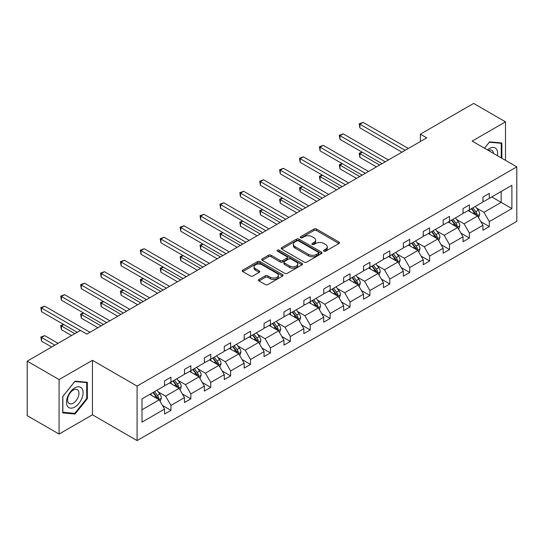 <?xml version="1.0" encoding="UTF-8"?>
<svg xmlns="http://www.w3.org/2000/svg" width="544" height="544" viewBox="0 0 544 544"><rect width="100%" height="100%" fill="white"/><g stroke="black" fill="none" stroke-linecap="round" stroke-linejoin="round"><path stroke-width="0.82" d="M323.918 251.165A1.238 0.714 0 0 0 325.672 251.165L338.973 243.481A1.768 1.02 0 0 0 339.49 242.76A1.768 1.02 0 0 0 338.973 242.039L316.438 229.024A1.768 1.02 0 0 0 313.929 229.024L300.628 236.708A1.238 0.714 0 0 0 300.268 237.211A1.238 0.714 0 0 0 300.628 237.714A1.238 0.714 0 0 0 302.382 237.714L304.103 236.722A5.664 3.271 0 0 1 312.12 236.722L313.997 237.81A5.664 3.271 0 0 1 315.656 240.122A5.664 3.271 0 0 1 313.997 242.434L312.276 243.426A1.238 0.714 0 0 0 311.909 243.936A1.238 0.714 0 0 0 312.276 244.44A1.238 0.714 0 0 0 314.024 244.44L315.744 243.447A5.664 3.271 0 0 1 323.762 243.447L325.638 244.528A5.664 3.271 0 0 1 327.298 246.847A5.664 3.271 0 0 1 325.638 249.159L323.918 250.152A1.238 0.714 0 0 0 323.551 250.655A1.238 0.714 0 0 0 323.918 251.165L323.918 250.152M258.971 279.48A1.768 1.02 0 0 0 258.454 280.201A1.768 1.02 0 0 0 258.971 280.922L265.295 284.573A1.768 1.02 0 0 0 267.798 284.573L282.567 276.046A1.768 1.02 0 0 0 283.091 275.325A1.768 1.02 0 0 0 282.567 274.598L260.032 261.589A1.768 1.02 0 0 0 257.53 261.589L242.76 270.116A1.768 1.02 0 0 0 242.236 270.844A1.768 1.02 0 0 0 242.76 271.565L250.396 275.971A1.768 1.02 0 0 0 252.899 275.971L259.223 272.326A1.768 1.02 0 0 0 259.74 271.599A1.768 1.02 0 0 0 259.223 270.878L255.435 268.688A4.74 2.734 0 0 1 254.048 266.757A4.74 2.734 0 0 1 256.972 264.234A4.74 2.734 0 0 1 262.133 264.826L276.964 273.387A4.74 2.734 0 0 1 278.351 275.325A4.74 2.734 0 0 1 275.434 277.848A4.74 2.734 0 0 1 270.266 277.256L267.798 275.828A1.768 1.02 0 0 0 265.295 275.828L258.971 279.48L258.971 280.922M92.439 360.312L59.085 379.569L27.2 361.162L27.2 415.657L59.085 434.064L92.439 414.807L137.081 440.579L137.081 386.084L92.439 360.312L92.439 414.807M505.512 160.344L505.512 121.829L472.158 141.086L516.8 166.858L137.081 386.084M505.512 121.829L473.627 103.421L420.369 134.164L420.369 141.528M27.2 361.162L80.451 330.412L86.829 334.098L426.748 137.843L420.369 134.164M304.232 262.092A1.768 1.02 0 0 0 306.734 262.092L321.504 253.565A1.768 1.02 0 0 0 322.028 252.844A1.768 1.02 0 0 0 321.504 252.117L298.969 239.108A1.768 1.02 0 0 0 296.466 239.108L281.697 247.636A1.768 1.02 0 0 0 281.173 248.363A1.768 1.02 0 0 0 281.697 249.084L304.232 262.092M277.868 251.43A1.238 0.714 0 0 1 279.126 251.607L279.126 250.131L302.036 263.357A1.768 1.02 0 0 1 302.559 264.085A1.768 1.02 0 0 1 302.036 264.806L287.266 273.333A1.768 1.02 0 0 1 284.764 273.333L262.228 260.324L268.546 256.7L268.546 255.231L262.228 258.876A1.768 1.02 0 0 0 261.705 259.604A1.768 1.02 0 0 0 262.228 260.324L262.228 258.876M268.546 256.7A1.768 1.02 0 0 1 271.055 256.7L271.055 255.231A1.768 1.02 0 0 0 268.546 255.231M271.055 255.231L280.194 260.508A1.768 1.02 0 0 0 282.696 260.508L286.892 258.08A1.768 1.02 0 0 0 287.409 257.36A1.768 1.02 0 0 0 286.892 256.639L277.372 251.144A1.238 0.714 0 0 1 277.012 250.641A1.238 0.714 0 0 1 277.773 249.975A1.238 0.714 0 0 1 279.126 250.131M59.085 379.569L59.085 434.064M141.998 398.861L164.574 385.832L164.574 380.895L170.952 377.216L170.952 382.146L184.47 374.34L184.47 369.41L190.849 365.724L190.849 370.661L204.367 362.855L204.367 357.918L210.746 354.239L210.746 359.169L224.264 351.363L224.264 346.433L230.642 342.747L230.642 347.684L244.161 339.878L244.161 334.941L250.539 331.262L250.539 336.199L264.058 328.392L264.058 323.456L270.436 319.777L270.436 324.707L283.954 316.9L283.954 311.97L290.333 308.285L290.333 313.222L303.858 305.415L303.858 300.478L310.236 296.8L310.236 301.73L323.755 293.923L323.755 288.993L330.133 285.308L330.133 290.244L343.652 282.438L343.652 277.501L350.03 273.822L350.03 278.759L363.548 270.953L363.548 266.016L369.927 262.337L369.927 267.267L383.445 259.461L383.445 254.531L389.824 250.845L389.824 255.782L403.342 247.976L403.342 243.039L409.72 239.36L409.72 244.29L423.246 236.484L423.246 231.554L429.617 227.868L429.617 232.805L443.142 224.998L443.142 220.062L449.521 216.383L449.521 221.32L463.039 213.513L463.039 208.576L469.418 204.898L469.418 209.828L482.936 202.021L482.936 197.091L489.314 193.406L489.314 198.342L511.89 185.307L511.89 208.576L489.314 221.612L489.314 226.549L482.936 230.228L482.936 225.291L469.418 233.097L469.418 238.034L463.039 241.713L463.039 236.783L449.521 244.589L449.521 249.519L443.142 253.205L443.142 248.268L429.617 256.074L429.617 261.011L423.246 264.69L423.246 259.76L409.72 267.566L409.72 272.496L403.342 276.182L403.342 271.245L389.824 279.052L389.824 283.988L383.445 287.667L383.445 282.73L369.927 290.537L369.927 295.474L363.548 299.152L363.548 294.222L350.03 302.029L350.03 306.959L343.652 310.644L343.652 305.708L330.133 313.514L330.133 318.451L323.755 322.13L323.755 317.2L310.236 325.006L310.236 329.936L303.858 333.622L303.858 328.685L290.333 336.491L290.333 341.421L283.954 345.107L283.954 340.17L270.436 347.976L270.436 352.913L264.058 356.592L264.058 351.662L250.539 359.468L250.539 364.398L244.161 368.084L244.161 363.147L230.642 370.954L230.642 375.89L224.264 379.569L224.264 374.639L210.746 382.439L210.746 387.376L204.367 391.061L204.367 386.124L190.849 393.931L190.849 398.861L184.47 402.546L184.47 397.61L170.952 405.416L170.952 410.353L164.574 414.032L164.574 409.102L141.998 422.137L141.998 398.861M137.081 440.579L516.8 221.354L516.8 166.858M169.674 382.881L179.112 388.334L165.594 396.141L158.209 391.877M165.594 396.141L170.952 405.416M179.112 388.334L184.47 397.61M164.574 384.649L165.594 385.24L170.952 382.146M189.57 371.396L199.009 376.842L185.49 384.649L178.106 380.392M185.49 384.649L190.849 393.931M199.009 376.842L204.367 386.124M184.47 373.164L185.49 373.755L190.849 370.661M209.467 359.91L218.906 365.357L205.387 373.164L198.002 368.9M205.387 373.164L210.746 382.439M218.906 365.357L224.264 374.639M204.367 361.678L205.387 362.263L210.746 359.169M229.364 348.418L238.802 353.872L225.284 361.678L217.899 357.415M225.284 361.678L230.642 370.954M238.802 353.872L244.161 363.147M224.264 350.186L225.284 350.778L230.642 347.684M249.261 336.933L258.706 342.38L245.181 350.186L237.803 345.923M245.181 350.186L250.539 359.468M258.706 342.38L264.058 351.662M244.161 338.701L245.181 339.286L250.539 336.199M269.164 325.441L278.603 330.895L265.078 338.701L257.7 334.438M265.078 338.701L270.436 347.976M278.603 330.895L283.954 340.17M264.058 327.209L265.078 327.801L270.436 324.707M289.061 313.956L298.5 319.403L284.981 327.209L277.596 322.952M284.981 327.209L290.333 336.491M298.5 319.403L303.858 328.685M283.954 315.724L284.981 316.316L290.333 313.222M308.958 302.471L318.396 307.918L304.878 315.724L297.493 311.46M304.878 315.724L310.236 325.006M318.396 307.918L323.755 317.2M303.858 304.239L304.878 304.824L310.236 301.73M328.855 290.979L338.293 296.432L324.775 304.239L317.39 299.975M324.775 304.239L330.133 313.514M338.293 296.432L343.652 305.708M323.755 292.747L324.775 293.338L330.133 290.244M348.752 279.494L358.19 284.94L344.672 292.747L337.287 288.483M344.672 292.747L350.03 302.029M358.19 284.94L363.548 294.222M343.652 281.262L344.672 281.846L350.03 278.759M368.648 268.002L378.087 273.455L364.568 281.262L357.184 276.998M364.568 281.262L369.927 290.537M378.087 273.455L383.445 282.73M363.548 269.77L364.568 270.361L369.927 267.267M388.545 256.516L397.99 261.963L384.465 269.77L377.087 265.513M384.465 269.77L389.824 279.052M397.99 261.963L403.342 271.245M383.445 258.284L384.465 258.876L389.824 255.782M408.449 245.031L417.887 250.478L404.362 258.284L396.984 254.021M404.362 258.284L409.72 267.566M417.887 250.478L423.246 259.76M403.342 246.799L404.362 247.384L409.72 244.29M428.346 233.539L437.784 238.993L424.266 246.799L416.881 242.536M424.266 246.799L429.617 256.074M437.784 238.993L443.142 248.268M423.246 235.307L424.266 235.899L429.617 232.805M448.242 222.054L457.681 227.501L444.162 235.307L436.778 231.044M444.162 235.307L449.521 244.589M457.681 227.501L463.039 236.783M443.142 223.822L444.162 224.407L449.521 221.32M468.139 210.569L477.578 216.016L464.059 223.822L456.674 219.558M464.059 223.822L469.418 233.097M477.578 216.016L482.936 225.291M463.039 212.33L464.059 212.922L469.418 209.828M491.735 196.942L501.174 202.388L483.956 212.33L476.571 208.073M483.956 212.33L489.314 221.612M511.89 208.576L501.174 202.388L501.174 191.495L511.89 185.307M482.936 200.845L483.956 201.436L489.314 198.342M141.998 409.761L159.215 399.82L149.777 394.373M159.215 399.82L164.574 409.102M480.828 221.646L489.314 226.549M460.931 233.138L469.418 238.034M441.034 244.623L449.521 249.519M421.138 256.115L429.617 261.011M401.241 267.6L409.72 272.496M381.344 279.086L389.824 283.988M361.447 290.578L369.927 295.474M341.544 302.063L350.03 306.959M321.647 313.555L330.133 318.451M301.75 325.04L310.236 329.936M281.853 336.525L290.333 341.421M261.956 348.017L270.436 352.913M242.06 359.502L250.539 364.398M222.163 370.994L230.642 375.89M202.259 382.48L210.746 387.376M182.362 393.965L190.849 398.861M162.466 405.457L170.952 410.353M501.874 158.243L501.874 142.97L489.566 141.868L484.48 148.199M87.339 398.711L87.339 382.303L75.031 381.201L62.723 396.515L62.723 412.923L75.031 414.025L87.339 398.711L86.7 398.344M324.414 251.335L325.638 250.628A5.664 3.271 0 0 0 327.298 248.316L327.298 246.847M315.656 240.122L315.656 241.597A5.664 3.271 0 0 1 313.997 243.909L312.766 244.616M338.946 243.494L316.438 230.5A1.768 1.02 0 0 0 313.929 230.5L301.124 237.891M321.484 253.579L298.969 240.584A1.768 1.02 0 0 0 296.466 240.584L281.717 249.098M318.376 253.348A1.238 0.714 0 0 0 318.736 252.844A1.238 0.714 0 0 0 318.376 252.334L298.595 240.917A1.238 0.714 0 0 0 296.84 240.917L295.025 241.964A5.664 3.271 0 0 0 293.366 244.276A5.664 3.271 0 0 0 295.025 246.588L308.55 254.395A5.664 3.271 0 0 0 316.56 254.395L318.376 253.348L318.376 254.823A1.238 0.714 0 0 0 318.736 254.313L318.736 252.844M293.366 244.276L293.366 245.752A5.664 3.271 0 0 0 295.025 248.064L295.025 246.588M318.376 254.823L316.56 255.87A5.664 3.271 0 0 1 308.55 255.87L295.025 248.064M271.055 256.7L280.194 261.977A1.768 1.02 0 0 0 282.696 261.977L286.892 259.556A1.768 1.02 0 0 0 287.409 258.835L287.409 257.36M279.126 251.607L302.015 264.819M289.673 265.982A4.74 2.734 0 0 0 294.834 266.574A4.74 2.734 0 0 0 297.758 264.044A4.74 2.734 0 0 0 296.371 262.113L291.149 259.094A1.768 1.02 0 0 0 288.64 259.094L284.451 261.514A1.768 1.02 0 0 0 283.927 262.242A1.768 1.02 0 0 0 284.451 262.963L289.673 265.982L289.673 267.451A4.74 2.734 0 0 0 294.834 268.049A4.74 2.734 0 0 0 297.758 265.52L297.758 264.044M283.927 262.242L283.927 263.711A1.768 1.02 0 0 0 284.451 264.438L284.451 262.963M289.673 267.451L284.451 264.438M278.351 275.325L278.351 276.794A4.74 2.734 0 0 1 275.434 279.324A4.74 2.734 0 0 1 270.266 278.732L267.798 277.304A1.768 1.02 0 0 0 265.295 277.304L258.992 280.935M254.048 266.757L254.048 268.233A4.74 2.734 0 0 0 255.435 270.164L255.435 268.688M259.196 272.34L255.435 270.164M282.547 276.06L260.032 263.065A1.768 1.02 0 0 0 257.53 263.065L242.78 271.578M73.732 413.27L75.031 414.025M478.55 217.695L479.72 214.309A4.78 2.761 -120 0 0 478.196 210.236L475.334 206.414M470.193 211.752L468.955 210.093M362.311 152.266L359.89 153.666L359.89 157.345L376.428 166.899M476.87 215.608L477.142 214.513A4.78 2.761 -120 0 0 475.769 211.636L472.906 207.815M471.709 208.502L474.864 212.711A2.434 1.408 60 0 1 475.306 213.452L477.142 214.513M471.376 208.699L474.239 212.52A4.78 2.761 60 0 1 475.436 214.778M359.89 157.345L359.19 153.258L379.617 165.056M359.19 153.258L362.032 152.102M405.13 150.328L359.89 124.209L363.079 122.366L408.32 148.485M401.941 152.17L359.89 127.888L359.89 124.209L359.19 123.801L363.079 122.366M359.89 127.888L359.19 123.801M458.653 229.18L459.823 225.794A4.78 2.761 -120 0 0 458.3 221.721L455.437 217.899M450.296 223.244L449.058 221.585M342.414 163.751L339.993 165.152L339.993 168.837L356.531 178.384M456.974 227.093L457.246 225.998A4.78 2.761 -120 0 0 455.872 223.122L453.009 219.3M451.812 219.994L454.968 224.196A2.434 1.408 60 0 1 455.41 224.937L457.246 225.998M451.479 220.184L454.342 224.006A4.78 2.761 60 0 1 455.532 226.263M339.993 168.837L339.286 164.744L359.72 176.542M339.286 164.744L342.135 163.588M438.75 240.672L439.926 237.279A4.78 2.761 -120 0 0 438.403 233.213L435.533 229.391M430.399 234.729L429.162 233.07M322.517 175.243L320.09 176.637L320.09 180.322L336.634 189.87M437.077 238.585L437.342 237.483A4.78 2.761 -120 0 0 435.975 234.614L433.112 230.785M431.916 231.479L435.064 235.688A2.434 1.408 60 0 1 435.506 236.429L437.342 237.483M431.582 231.669L434.445 235.498A4.78 2.761 60 0 1 435.635 237.755M320.09 180.322L319.389 176.236L339.823 188.034M319.389 176.236L322.238 175.08M385.234 161.813L339.993 135.694L343.182 133.851L388.423 159.977M382.044 163.656L339.993 139.38L339.993 135.694L339.286 135.293L343.182 133.851M339.993 139.38L339.286 135.293M365.337 173.305L320.09 147.186L323.279 145.343L368.526 171.462M362.148 175.148L320.09 150.865L320.09 147.186L319.389 146.778L323.279 145.343M320.09 150.865L319.389 146.778M497.386 155.652A11.723 6.766 120 0 0 487.424 149.899M493.456 153.381A8.024 4.638 120 0 0 491.817 150.314A8.024 4.638 120 0 0 488.342 150.43M484.507 148.213L489.314 142.236L501.242 143.296L501.242 157.876M500.446 142.841L501.242 143.296M81.954 398.106A11.723 6.766 120 0 0 78.921 386.777A11.723 6.766 120 0 0 67.599 396.821A11.723 6.766 120 0 0 70.632 408.15A11.723 6.766 120 0 0 81.954 398.106M78.18 397.032A8.024 4.638 120 0 0 77.282 389.64A8.024 4.638 120 0 0 68.354 396.154A8.024 4.638 120 0 0 69.251 403.546A8.024 4.638 120 0 0 78.18 397.032M62.852 412.298L62.852 396.399L74.773 381.562L86.7 382.629L86.7 398.528L74.773 413.365L62.723 412.23M85.911 382.174L86.7 382.629M418.853 252.158L420.029 248.771A4.78 2.761 -120 0 0 418.499 244.698L415.636 240.876M410.502 246.214L409.258 244.562M302.62 186.728L300.193 188.129L300.193 191.808L316.737 201.362M417.18 250.07L417.445 248.975A4.78 2.761 -120 0 0 416.078 246.099L413.216 242.277M412.019 242.971L415.167 247.173A2.434 1.408 60 0 1 415.609 247.914L417.445 248.975M411.686 243.161L414.548 246.983A4.78 2.761 60 0 1 415.738 249.24M300.193 191.808L299.492 187.721L319.926 199.519M299.492 187.721L302.335 186.565M345.44 184.79L300.193 158.671L303.382 156.828L348.622 182.947M342.251 186.633L300.193 162.35L300.193 158.671L299.492 158.263L303.382 156.828M300.193 162.35L299.492 158.263M398.956 263.643L400.132 260.256A4.78 2.761 -120 0 0 398.602 256.19L395.74 252.362M390.606 257.706L389.361 256.047M282.724 198.213L280.296 199.614L280.296 203.3L296.84 212.847M397.283 261.562L397.548 260.46A4.78 2.761 -120 0 0 396.182 257.584L393.319 253.762M392.122 254.456L395.27 258.665A2.434 1.408 60 0 1 395.712 259.4L397.548 260.46M391.789 254.646L394.652 258.468A4.78 2.761 60 0 1 395.842 260.726M280.296 203.3L279.596 199.213L300.03 211.004M279.596 199.213L282.438 198.057M325.536 196.282L280.296 170.156L283.485 168.32L328.726 194.439M322.347 198.118L280.296 173.842L280.296 170.156L279.596 169.755L283.485 168.32M280.296 173.842L279.596 169.755M379.059 275.135L380.229 271.748A4.78 2.761 -120 0 0 378.706 267.675L375.843 263.854M370.709 269.192L369.464 267.532M262.82 209.705L260.399 211.106L260.399 214.785L276.944 224.339M377.386 273.047L377.652 271.952A4.78 2.761 -120 0 0 376.285 269.076L373.422 265.254M372.225 265.941L375.374 270.15A2.434 1.408 60 0 1 375.816 270.892L377.652 271.952M371.892 266.138L374.755 269.96A4.78 2.761 60 0 1 375.945 272.218M260.399 214.785L259.699 210.698L280.133 222.496M259.699 210.698L262.541 209.542M305.64 207.767L260.399 181.648L263.588 179.806L308.829 205.924M302.45 209.61L260.399 185.327L260.399 181.648L259.699 181.24L263.588 179.806M260.399 185.327L259.699 181.24M359.162 286.62L360.332 283.234A4.78 2.761 -120 0 0 358.809 279.16L355.946 275.339M350.812 280.677L349.568 279.024M242.923 221.19L240.502 222.591L240.502 226.27L257.047 235.824M357.483 284.532L357.755 283.438A4.78 2.761 -120 0 0 356.388 280.561L353.518 276.74M352.322 277.433L355.477 281.636A2.434 1.408 60 0 1 355.919 282.377L357.755 283.438M351.988 277.624L354.858 281.445A4.78 2.761 60 0 1 356.048 283.703M240.502 226.27L239.802 222.183L260.236 233.981M239.802 222.183L242.644 221.027M285.743 219.252L240.502 193.134L243.692 191.291L288.932 217.416M282.554 221.095L240.502 196.819L240.502 193.134L239.802 192.732L243.692 191.291M240.502 196.819L239.802 192.732M339.266 298.112L340.435 294.719A4.78 2.761 -120 0 0 338.912 290.652L336.049 286.831M330.908 292.169L329.671 290.51M223.026 232.682L220.606 234.076L220.606 237.762L237.143 247.309M337.586 296.024L337.858 294.923A4.78 2.761 -120 0 0 336.484 292.053L333.622 288.225M332.425 288.918L335.58 293.128A2.434 1.408 60 0 1 336.022 293.869L337.858 294.923M332.092 289.109L334.954 292.937A4.78 2.761 60 0 1 336.151 295.188M220.606 237.762L219.905 233.675L240.332 245.473M219.905 233.675L222.748 232.519M265.846 230.744L220.606 204.626L223.795 202.783L269.035 228.902M262.657 232.58L220.606 208.304L220.606 204.626L219.905 204.218L223.795 202.783M220.606 208.304L219.905 204.218M319.369 309.597L320.538 306.211A4.78 2.761 -120 0 0 319.015 302.138L316.152 298.316M311.012 303.654L309.774 302.002M203.13 244.168L200.709 245.568L200.709 249.247L217.246 258.801M317.689 307.51L317.961 306.415A4.78 2.761 -120 0 0 316.588 303.538L313.725 299.717M312.528 300.404L315.683 304.613A2.434 1.408 60 0 1 316.125 305.354L317.961 306.415M312.195 300.601L315.058 304.422A4.78 2.761 60 0 1 316.248 306.68M200.709 249.247L200.002 245.16L220.436 256.958M200.002 245.16L202.851 244.004M245.949 242.23L200.709 216.111L203.898 214.268L249.138 240.387M242.76 244.072L200.709 219.79L200.709 216.111L200.002 215.703L203.898 214.268M200.709 219.79L200.002 215.703M299.465 321.082L300.642 317.696A4.78 2.761 -120 0 0 299.118 313.63L296.249 309.801M291.115 315.146L289.877 313.487M183.233 255.653L180.805 257.054L180.805 260.739L197.35 270.286M297.792 319.002L298.058 317.9A4.78 2.761 -120 0 0 296.691 315.024L293.828 311.202M292.631 311.896L295.78 316.105A2.434 1.408 60 0 1 296.222 316.839L298.058 317.9M292.298 312.086L295.161 315.908A4.78 2.761 60 0 1 296.351 318.165M180.805 260.739L180.105 256.652L200.539 268.444M180.105 256.652L182.954 255.496M279.568 332.574L280.745 329.188A4.78 2.761 -120 0 0 279.215 325.115L276.352 321.293M271.218 326.631L269.974 324.972M163.336 267.145L160.908 268.546L160.908 272.224L177.453 281.778M277.896 330.487L278.161 329.392A4.78 2.761 -120 0 0 276.794 326.516L273.931 322.694M272.734 323.381L275.883 327.59A2.434 1.408 60 0 1 276.325 328.331L278.161 329.392M272.401 323.578L275.264 327.4A4.78 2.761 60 0 1 276.454 329.657M160.908 272.224L160.208 268.138L180.642 279.936M160.208 268.138L163.05 266.982M259.672 344.06L260.848 340.673A4.78 2.761 -120 0 0 259.318 336.6L256.455 332.778M251.321 338.116L250.077 336.464M143.439 278.63L141.012 280.031L141.012 283.71L157.556 293.264M257.999 341.972L258.264 340.877A4.78 2.761 -120 0 0 256.897 338.001L254.034 334.179M252.838 334.873L255.986 339.075A2.434 1.408 60 0 1 256.428 339.816L258.264 340.877M252.504 335.063L255.367 338.885A4.78 2.761 60 0 1 256.557 341.142M141.012 283.71L140.311 279.623L160.745 291.421M140.311 279.623L143.154 278.467M239.775 355.552L240.944 352.158A4.78 2.761 -120 0 0 239.421 348.092L236.558 344.27M231.424 349.608L230.18 347.949M123.536 290.122L121.115 291.516L121.115 295.202L137.659 304.749M238.102 353.464L238.367 352.362A4.78 2.761 -120 0 0 237 349.493L234.138 345.664M232.941 346.358L236.089 350.567A2.434 1.408 60 0 1 236.531 351.308L238.367 352.362M232.608 346.548L235.47 350.37A4.78 2.761 60 0 1 236.66 352.628M121.115 295.202L120.414 291.115L140.848 302.913M120.414 291.115L123.257 289.959M219.878 367.037L221.048 363.65A4.78 2.761 -120 0 0 219.524 359.577L216.662 355.756M211.528 361.094L210.283 359.434M103.639 301.607L101.218 303.008L101.218 306.687L117.762 316.241M218.198 364.949L218.47 363.854A4.78 2.761 -120 0 0 217.104 360.978L214.234 357.156M213.037 357.843L216.192 362.052A2.434 1.408 60 0 1 216.634 362.794L218.47 363.854M212.704 358.04L215.574 361.862A4.78 2.761 60 0 1 216.764 364.12M101.218 306.687L100.518 302.6L120.952 314.398M100.518 302.6L103.36 301.444M199.981 378.522L201.151 375.136A4.78 2.761 -120 0 0 199.628 371.069L196.765 367.241M191.624 372.586L190.386 370.926M83.742 313.092L81.321 314.493L81.321 318.179L97.859 327.726M198.302 376.441L198.574 375.34A4.78 2.761 -120 0 0 197.2 372.463L194.337 368.642M193.14 369.335L196.296 373.544A2.434 1.408 60 0 1 196.738 374.279L198.574 375.34M192.807 369.526L195.67 373.347A4.78 2.761 60 0 1 196.867 375.605M81.321 318.179L80.621 314.092L101.048 325.883M80.621 314.092L83.463 312.936M226.052 253.722L180.805 227.596L183.994 225.76L229.242 251.879M222.863 255.558L180.805 231.282L180.805 227.596L180.105 227.195L183.994 225.76M180.805 231.282L180.105 227.195M206.156 265.207L160.908 239.088L164.098 237.245L209.338 263.364M202.966 267.05L160.908 242.767L160.908 239.088L160.208 238.68L164.098 237.245M160.908 242.767L160.208 238.68M186.252 276.692L141.012 250.573L144.201 248.73L189.441 274.856M183.063 278.535L141.012 254.259L141.012 250.573L140.311 250.172L144.201 248.73M141.012 254.259L140.311 250.172M166.355 288.184L121.115 262.065L124.304 260.222L169.544 286.341M163.166 290.02L121.115 265.744L121.115 262.065L120.414 261.657L124.304 260.222M121.115 265.744L120.414 261.657M146.458 299.669L101.218 273.55L104.407 271.708L149.648 297.826M143.269 301.512L101.218 277.229L101.218 273.55L100.518 273.142L104.407 271.708M101.218 277.229L100.518 273.142M126.562 311.161L81.321 285.036L84.51 283.2L129.751 309.318M123.372 312.997L81.321 288.721L81.321 285.036L80.621 284.634L84.51 283.2M81.321 288.721L80.621 284.634M180.084 390.014L181.254 386.628A4.78 2.761 -120 0 0 179.731 382.554L176.868 378.733M171.727 384.071L170.49 382.412M63.845 324.584L61.424 325.985L61.424 329.664L71.584 335.532M178.405 387.926L178.677 386.832A4.78 2.761 -120 0 0 177.303 383.955L174.44 380.134M173.244 380.82L176.399 385.03A2.434 1.408 60 0 1 176.841 385.771L178.677 386.832M172.91 381.018L175.773 384.839A4.78 2.761 60 0 1 176.963 387.097M61.424 329.664L60.717 325.577L74.773 333.69M60.717 325.577L63.566 324.421M106.665 322.646L61.424 296.528L64.614 294.685L109.854 320.804M103.476 324.489L61.424 300.206L61.424 296.528L60.717 296.12L64.614 294.685M61.424 300.206L60.717 296.12M160.181 401.499L161.357 398.113A4.78 2.761 -120 0 0 159.834 394.04L156.964 390.218M151.83 395.556L150.593 393.904M58.065 343.339L44.71 335.628L41.521 337.47L41.521 341.149L51.687 347.018M158.508 399.412L158.773 398.317A4.78 2.761 -120 0 0 157.406 395.44L154.544 391.619M153.347 392.312L156.495 396.515A2.434 1.408 60 0 1 156.937 397.256L158.773 398.317M153.014 392.503L155.876 396.324A4.78 2.761 60 0 1 157.066 398.582M41.521 341.149L40.82 337.062L54.876 345.182M40.82 337.062L44.71 335.628M80.39 330.453L41.521 308.013L44.71 306.17L89.957 332.296M77.2 332.296L41.521 311.698L41.521 308.013L40.82 307.612L44.71 306.17M41.521 311.698L40.82 307.612M325.638 250.628L325.638 249.159M312.276 244.44L312.276 243.426M313.997 243.909L313.997 242.434M300.628 237.714L300.628 236.708M313.929 230.5L313.929 229.024M316.438 230.5L316.438 229.024M338.973 243.481L338.973 242.039M281.697 249.084L281.697 247.636M296.466 240.584L296.466 239.108M298.969 240.584L298.969 239.108M321.504 253.565L321.504 252.117M308.55 255.87L308.55 254.395M316.56 255.87L316.56 254.395M280.194 261.977L280.194 260.508M282.696 261.977L282.696 260.508M286.892 259.556L286.892 258.08M302.036 264.806L302.036 263.357M265.295 277.304L265.295 275.828M267.798 277.304L267.798 275.828M270.266 278.732L270.266 277.256M259.223 272.326L259.223 270.878M242.76 271.565L242.76 270.116M257.53 263.065L257.53 261.589M260.032 263.065L260.032 261.589M282.567 276.046L282.567 274.598M477.231 215.818L479.692 214.397M475.769 211.636L478.196 210.236M472.879 213.302L474.239 212.52M457.334 227.304L459.789 225.889M455.872 223.122L458.3 221.721M452.982 224.794L454.342 224.006M437.437 238.789L439.892 237.374M435.975 234.614L438.403 233.213M433.085 236.28L434.445 235.498M417.54 250.281L419.995 248.86M416.078 246.099L418.499 244.698M413.188 247.765L414.548 246.983M397.644 261.766L400.098 260.352M396.182 257.584L398.602 256.19M393.292 259.257L394.652 258.468M377.747 273.258L380.202 271.837M376.285 269.076L378.706 267.675M373.395 270.742L374.755 269.96M357.85 284.743L360.305 283.329M356.388 280.561L358.809 279.16M353.498 282.234L354.858 281.445M337.946 296.228L340.408 294.814M336.484 292.053L338.912 290.652M333.594 293.719L334.954 292.937M318.05 307.72L320.504 306.299M316.588 303.538L319.015 302.138M313.698 305.204L315.058 304.422M298.153 319.206L300.608 317.791M296.691 315.024L299.118 313.63M293.801 316.696L295.161 315.908M278.256 330.698L280.711 329.276M276.794 326.516L279.215 325.115M273.904 328.182L275.264 327.4M258.359 342.183L260.814 340.768M256.897 338.001L259.318 336.6M254.007 339.674L255.367 338.885M238.462 353.668L240.917 352.254M237 349.493L239.421 348.092M234.11 351.159L235.47 350.37M218.566 365.16L221.02 363.739M217.104 360.978L219.524 359.577M214.214 362.644L215.574 361.862M198.662 376.645L201.124 375.231M197.2 372.463L199.628 371.069M194.31 374.136L195.67 373.347M178.765 388.137L181.22 386.716M177.303 383.955L179.731 382.554M174.413 385.621L175.773 384.839M158.868 399.622L161.323 398.208M157.406 395.44L159.834 394.04M154.516 397.106L155.876 396.324"/></g></svg>
